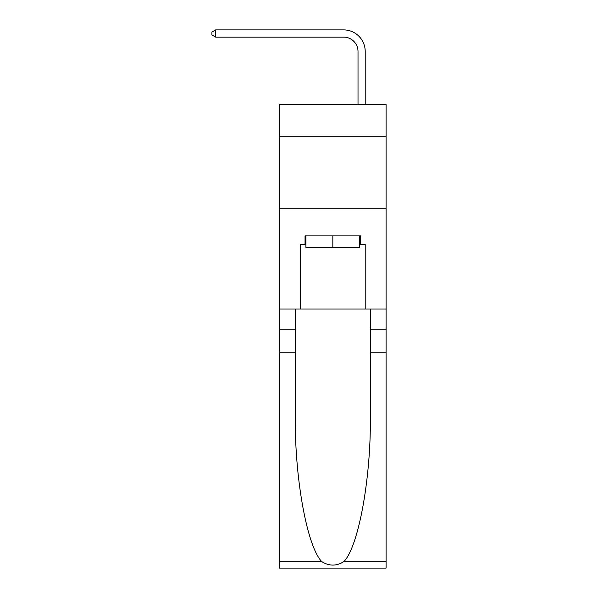 <?xml version="1.0" encoding="UTF-8"?>
<svg xmlns="http://www.w3.org/2000/svg" width="598" height="598" viewBox="0 0 598 598"><rect width="100%" height="100%" fill="white"/><g stroke="black" fill="none" stroke-linecap="round" stroke-linejoin="round"><path stroke-width="0.9" d="M386.084 136.277L386.084 104.605L279.565 104.605L279.565 136.277L386.084 136.277L386.084 309.002L365.214 309.002L365.214 244.515L360.609 244.515L360.609 235.881L305.047 235.881L305.047 244.515L305.907 244.515M279.565 352.185L295.33 352.185L295.33 416.38C294.56 477.735 307.013 546.273 321.687 561.529C329.109 566.269 336.532 566.269 343.962 561.529L386.084 561.529L386.084 568.1L279.565 568.1L279.565 136.277M358.015 104.605L358.015 51.488A14.397 14.397 139.2 0 0 343.626 37.098L215.654 37.098L211.916 34.938L211.916 32.06L215.654 29.9L343.626 29.9A21.588 21.588 -43.1 0 1 365.214 51.488L365.214 104.605M359.742 235.881L359.742 247.4L305.907 247.4L305.907 235.881M332.824 235.881L332.824 247.4M343.962 561.529C358.643 546.273 371.089 477.735 370.326 416.38L370.326 309.002M370.326 352.185L386.084 352.185L386.084 309.002M295.33 309.002L295.33 352.185M386.084 561.529L386.084 352.185M279.565 309.002L300.443 309.002L300.443 244.515L305.047 244.515M279.565 208.246L386.084 208.246M300.443 309.002L365.214 309.002M359.742 244.515L360.609 244.515M358.015 51.488A14.397 14.397 136.9 0 0 343.626 37.098A14.397 14.397 136.9 0 1 358.015 51.488A14.397 14.397 136.9 0 0 343.626 37.098A14.397 14.397 136.9 0 1 358.015 51.488A14.397 14.397 136.9 0 0 343.626 37.098A14.397 14.397 136.9 0 1 358.015 51.488A14.397 14.397 136.9 0 0 343.626 37.098A14.397 14.397 136.9 0 1 358.015 51.488A14.397 14.397 136.9 0 0 343.626 37.098A14.397 14.397 136.9 0 1 358.015 51.488A14.397 14.397 136.9 0 0 343.626 37.098A14.397 14.397 136.9 0 1 358.015 51.488A14.397 14.397 136.9 0 0 343.626 37.098A14.397 14.397 136.9 0 1 358.015 51.488A14.397 14.397 136.9 0 0 343.626 37.098A14.397 14.397 136.9 0 1 358.015 51.488A14.397 14.397 136.9 0 0 343.626 37.098A14.397 14.397 136.9 0 1 358.015 51.488A14.397 14.397 136.9 0 0 343.626 37.098A14.397 14.397 136.9 0 1 358.015 51.488A14.397 14.397 136.9 0 0 343.626 37.098A14.397 14.397 136.9 0 1 358.015 51.488A14.397 14.397 136.9 0 0 343.626 37.098A14.397 14.397 136.9 0 1 358.015 51.488A14.397 14.397 136.9 0 0 343.626 37.098A14.397 14.397 136.9 0 1 358.015 51.488A14.397 14.397 136.9 0 0 343.626 37.098A14.397 14.397 136.9 0 1 358.015 51.488A14.397 14.397 136.9 0 0 343.626 37.098A14.397 14.397 136.9 0 1 358.015 51.488A14.397 14.397 136.9 0 0 343.626 37.098A14.397 14.397 136.9 0 1 358.015 51.488A14.397 14.397 136.9 0 0 343.626 37.098A14.397 14.397 136.9 0 1 358.015 51.488A14.397 14.397 136.9 0 0 343.626 37.098A14.397 14.397 136.9 0 1 358.015 51.488A14.397 14.397 136.9 0 0 343.626 37.098A14.397 14.397 136.9 0 1 358.015 51.488A14.397 14.397 136.9 0 0 343.626 37.098A14.397 14.397 136.9 0 1 358.015 51.488A14.397 14.397 136.9 0 0 343.626 37.098A14.397 14.397 136.9 0 1 358.015 51.488A14.397 14.397 136.9 0 0 343.626 37.098A14.397 14.397 136.9 0 1 358.015 51.488A14.397 14.397 136.9 0 0 343.626 37.098A14.397 14.397 136.9 0 1 358.015 51.488A14.397 14.397 136.9 0 0 343.626 37.098M215.654 29.9L215.654 37.098M370.326 329.154L386.084 329.154M295.33 329.154L279.565 329.154M279.565 561.529L321.687 561.529"/></g></svg>
